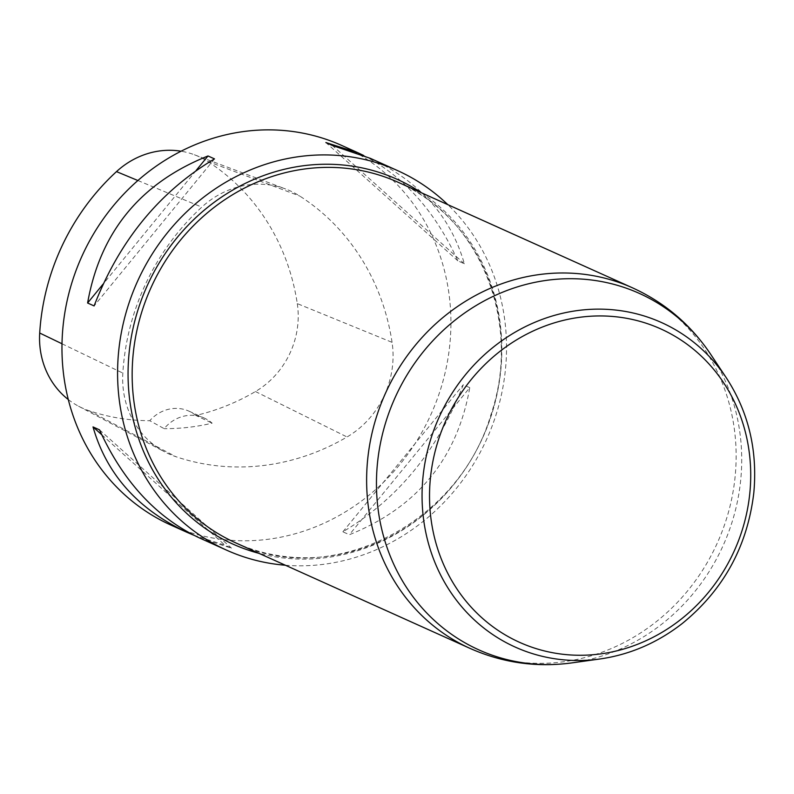 <?xml version="1.0" encoding="UTF-8"?>
<svg xmlns="http://www.w3.org/2000/svg" width="794" height="794" viewBox="0 0 794 794"><rect width="100%" height="100%" fill="white"/><g stroke="black" fill="none" stroke-linecap="round" stroke-linejoin="round"><path stroke-width="0.6" stroke-dasharray="3.97 2.98" d="M285.403 565.239A208.147 191.592 114.2 0 0 506.334 338.254A208.147 191.592 114.2 0 0 447.806 204.644M170.968 525.112A208.147 191.592 114.2 0 0 450.724 313.203A208.147 191.592 114.2 0 0 341.916 145.54M469.76 387.68L463.279 384.753C438.06 449.97 397.923 498.979 342.869 531.801L349.36 534.719C417.078 507.604 457.215 458.595 469.76 387.68L349.36 534.719M363.672 155.485C404.057 176.496 435.449 211.621 457.87 260.849L464.351 263.767C450.803 216.514 419.51 181.399 370.47 158.403M199.522 537.965L231.501 548.148L225.01 545.22L193.696 535.196M392.067 342.343A228.96 210.757 114.2 0 0 299.755 196.058A88.462 81.425 114.2 0 0 285.642 188.992A88.462 81.425 114.2 0 0 201.795 207.125A228.96 210.757 114.2 0 0 122.832 373.091A88.462 81.425 114.2 0 0 164.656 451.855A88.462 81.425 114.2 0 0 175.772 456.649A228.96 210.757 114.2 0 0 347.038 436.978A88.462 81.425 114.2 0 0 392.067 342.343L297.284 303.606A222.677 204.981 114.2 0 0 207.502 161.331A82.189 75.648 114.2 0 0 194.391 154.761A82.189 75.648 114.2 0 0 181.092 151.217M68.294 399.551A82.189 75.648 114.2 0 0 78.556 406.21A82.189 75.648 114.2 0 0 88.888 410.657A222.677 204.981 114.2 0 0 149.768 420.701L164.16 428.651A36.425 33.527 -65.8 0 1 204.217 418.031A36.425 33.527 -65.8 0 1 212.137 423.172A223.759 205.974 -65.8 0 1 164.16 428.651M297.284 303.606A82.189 75.648 114.2 0 1 255.46 391.531A222.677 204.981 114.2 0 1 195.85 415.441L212.137 423.172M195.85 415.441A36.425 33.527 114.2 0 0 188.922 411.143A36.425 33.527 114.2 0 0 149.768 420.701M342.869 531.801L463.279 384.753M457.87 260.849L325.877 142.543M464.351 263.767L332.368 145.471M196.118 170.492L103.081 284.123M214.499 158.889L94.099 305.928M101.731 434.725L225.01 545.22M99.508 429.842L231.501 548.148M207.502 161.331L299.755 196.058M137.898 180.526L201.795 207.125M62.001 343.772L122.832 373.091M88.888 410.657L175.772 456.649M255.46 391.531L347.038 436.978M421.465 192.783A200.019 184.119 -65.8 0 1 482.831 437.286A200.019 184.119 -65.8 0 1 259.052 553.368M726.45 378.033A177.995 163.842 -65.8 0 1 599.907 658.99M571.759 662.901A195.463 179.92 114.2 0 0 710.719 354.372M235.709 542.858A197.736 182.015 114.2 0 0 482.881 437.305A197.736 182.015 114.2 0 0 398.122 182.273C479.774 216.752 522.432 322.572 491.01 414.418C458.992 524.665 329.828 589.178 235.709 542.858M632.59 287.875A197.736 182.015 -65.8 0 1 735.949 447.151A197.736 182.015 -65.8 0 1 470.177 648.46M194.391 154.761L285.642 188.992M78.556 406.21L164.656 451.855M188.922 411.143L204.217 418.031"/><path stroke-width="1.19" d="M447.806 204.644A208.147 191.592 114.2 0 0 397.536 170.591A208.147 191.592 114.2 0 0 117.78 382.5A208.147 191.592 114.2 0 0 226.578 550.153A208.147 191.592 114.2 0 0 285.403 565.239M397.536 170.591L370.47 158.403L332.368 145.471L325.877 142.543L357.856 152.726L341.916 145.54A208.147 191.592 114.2 0 0 81.742 256.641A208.147 191.592 114.2 0 0 170.968 525.112L186.908 532.288C137.858 509.291 106.565 474.167 93.017 426.914L99.508 429.842C123.189 481.66 156.527 517.698 199.522 537.965L226.578 550.153M94.099 305.928L87.608 303.01C100.163 232.096 140.3 183.077 208.018 155.961L214.499 158.889C159.445 191.701 119.318 240.721 94.099 305.928M357.856 152.726L363.672 155.485M193.696 535.196L186.908 532.288M181.092 151.217A82.189 75.648 114.2 0 0 116.49 171.613A222.677 204.981 114.2 0 0 39.7 333.023A82.189 75.648 114.2 0 0 68.294 399.551M208.018 155.961L196.118 170.492M103.081 284.123L87.608 303.01M93.017 426.914L101.731 434.725M116.49 171.613L137.898 180.526M39.7 333.023L62.001 343.772M259.052 553.368A200.019 184.119 -65.8 0 1 128.251 382.936A200.019 184.119 -65.8 0 1 224.504 195.155A200.019 184.119 -65.8 0 1 421.465 192.783M726.45 378.033C748.603 412.195 757.714 450.516 753.794 492.995C747.382 546.401 723.513 589.922 682.175 623.568C657.313 642.872 629.89 654.683 599.907 658.99A177.995 163.842 -65.8 0 1 422.229 503.743A177.995 163.842 -65.8 0 1 536.278 321.709A177.995 163.842 -65.8 0 1 726.45 378.033L710.719 354.372A195.463 179.92 114.2 0 0 501.887 292.51A195.463 179.92 114.2 0 0 376.644 492.409A195.463 179.92 114.2 0 0 571.759 662.901C536.466 667.635 502.602 662.821 470.177 648.46A197.736 182.015 -65.8 0 1 366.818 489.183A197.736 182.015 -65.8 0 1 632.59 287.875L398.122 182.273A197.736 182.015 114.2 0 0 132.35 383.581A197.736 182.015 114.2 0 0 235.709 542.858L470.177 648.46M429.693 503.882A171.881 158.224 -65.8 0 1 663.973 330.403A171.881 158.224 -65.8 0 1 676.726 622.556A171.881 158.224 -65.8 0 1 429.693 503.882M599.907 658.99L571.759 662.901M710.719 354.372C690.879 324.796 664.836 302.633 632.59 287.875"/></g></svg>
